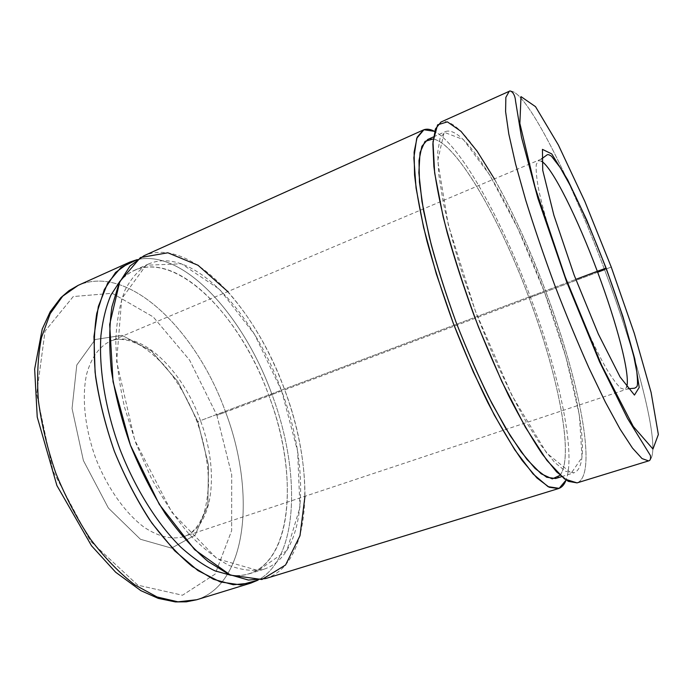 <?xml version="1.0" encoding="UTF-8"?>
<svg xmlns="http://www.w3.org/2000/svg" width="693" height="693" viewBox="0 0 693 693"><rect width="100%" height="100%" fill="white"/><g stroke="black" fill="none" stroke-linecap="round" stroke-linejoin="round"><path stroke-width="0.52" stroke-dasharray="3.46 2.6" d="M216.874 415.28L231.705 474.74L231.644 530.656L215.116 574.133L182.467 595.235L137.786 585.152L90.307 540.982L52.911 470.885L36.668 393.823L45.062 331.107L73.25 296.552L112.223 293.269L153.231 316.918L189.631 360.161L216.874 415.28L189.631 360.161L153.231 316.918L112.223 293.269L73.25 296.552L45.062 331.107L36.668 393.823L52.911 470.885L90.307 540.982L137.786 585.152L182.467 595.235L215.116 574.133L231.644 530.656L231.705 474.74L216.874 415.28L225.606 412.11C197.202 331.8 129.244 263.045 78.17 285.36C129.244 263.045 197.202 331.8 225.606 412.11L272.046 394.655C244.317 317.368 184.477 248.978 137.257 259.589C184.477 248.978 244.317 317.368 272.046 394.655C300.433 469.819 299.619 557.449 258.099 580.093C299.619 557.449 300.433 469.819 272.046 394.655L225.606 412.11C255.31 490.098 248.657 583.194 196.708 599.748C248.657 583.194 255.31 490.098 225.606 412.11L216.874 415.28M197.86 421.734L177.85 381.609L151.273 350.909L122.02 335.36L95.21 339.518L76.784 365.029L72.055 408.498L83.394 460.55L108.385 508.056L140.428 539.258L171.509 548.111L195.175 535.109L207.839 505.197L208.48 465.107L197.86 421.734L208.48 465.107L207.839 505.197L195.175 535.109L171.509 548.111L140.428 539.258L108.385 508.056L83.394 460.55L72.055 408.498L76.784 365.029L95.21 339.518L122.02 335.36L151.273 350.909L177.85 381.609L197.86 421.734L197.124 421.968L197.86 421.734M200.476 420.625C182.372 369.378 139.873 328.421 109.901 341.415C99.073 346.708 91.32 357.605 86.642 374.099C81.618 397.011 84.78 428.196 95.729 458.281C107.372 488.106 125.589 513.617 144.482 527.503C158.888 536.806 171.907 539.864 183.532 536.694C213.912 526.888 219.369 470.33 200.476 420.625L197.124 421.968L200.476 420.625C219.369 470.33 213.912 526.888 183.532 536.694C171.907 539.864 158.888 536.806 144.482 527.503C125.589 513.617 107.372 488.106 95.729 458.281C84.78 428.196 81.618 397.011 86.642 374.099C91.32 357.605 99.073 346.708 109.901 341.415C139.873 328.421 182.372 369.378 200.476 420.625L575.77 279.392L200.476 420.625M541.502 161.2L538.418 160.629L536.287 164.501C535.828 169.612 536.503 177.356 538.322 187.742C542.896 210.507 553.343 244.984 566.701 280.708C580.258 316.354 595.174 349.151 606.765 369.274C612.257 378.274 616.857 384.537 620.582 388.063L624.74 389.561L626.68 387.092L624.74 389.561L620.582 388.063C616.857 384.537 612.257 378.274 606.765 369.274C595.174 349.151 580.258 316.354 566.701 280.708C553.343 244.984 542.896 210.507 538.322 187.742C536.503 177.356 535.828 169.612 536.287 164.501L538.418 160.629L541.502 161.2M604.539 269.646C570.72 178.655 524.376 85.923 509.225 91.311C524.376 85.923 570.72 178.655 604.539 269.646L611.243 267.022L604.539 269.646C638.149 358.645 663.218 455.145 648.579 460.897C663.218 455.145 638.149 358.645 604.539 269.646L545.841 291.718C512.872 202.365 462.707 113.557 440.982 122.037M577.044 482.882C598.501 475.147 578.846 379.01 545.841 291.718C578.837 378.993 598.492 475.103 577.052 482.874M597.669 272.228L545.841 291.718C530.006 249.445 512.907 211.919 494.542 179.141M555.569 478.525C577.321 470.919 560.29 380.431 529.062 297.886L544.438 292.099L517.983 228.742L489.682 174.957L463.409 139.614L444.17 132.285L437.681 160.629L448.25 224.645L475.346 311.027L511.746 395.14L546.638 453.014L571.275 473.111L582.016 457.423L579.391 415.202L565.886 356.982L544.438 292.099C575.814 375.078 594.152 465.661 574.003 472.791L565.653 471.344L554.573 462.318L541.086 445.486L525.71 421.11C514.752 401.386 503.698 378.976 492.541 353.898L476.697 314.639L462.681 274.697C454.495 248.501 448.016 224.376 443.217 202.321L438.669 173.865L437.69 152.313L440.055 138.219L445.365 131.609C465.67 123.545 513.106 207.155 544.438 292.099L529.062 297.886C497.946 213.349 449.592 130.691 427.737 139.475M265.662 578.56C312.812 563.383 315.02 469.603 284.71 389.89L530.569 297.453C502.2 220.98 461.261 145.868 434.606 131.375C461.261 145.868 502.2 220.98 530.569 297.453C558.575 372.02 576.29 452.321 566.077 480.067C576.29 452.321 558.575 372.02 530.569 297.453L284.71 389.89C255.474 307.9 190.41 235.62 143.953 255.752M433.238 138.938C457.38 143.815 500.251 219.984 529.062 297.886C557.692 373.899 574.636 456.185 560.057 475.303M227.867 291.64C251.42 318.546 270.365 351.29 284.71 389.89C298.198 426.723 304.955 462.153 304.989 496.197M281.627 390.921L254.582 334.45L219.724 289.44L181.453 263.799L146.058 265.254L121.734 298.692L116.632 361.495L134.685 439.968L171.812 512.274L217.022 558.714L258.125 570.556L286.867 550.502L299.965 507.397L297.609 451.212L281.627 390.921C310.412 466.623 308.021 555.041 263.816 569.265C253.343 571.508 241.744 570.218 229.011 565.401C215.826 558.437 202.382 547.86 188.695 533.671C175.173 517.541 162.586 498.752 150.935 477.312L135.871 443.148L124.627 407.545C119.222 383.749 116.277 361.33 115.774 340.289C116.693 320.59 119.802 303.768 125.112 289.83C131.497 277.806 139.354 269.179 148.7 263.946C192.256 245.071 253.863 313.037 281.627 390.921L268.884 395.712C241.294 318.174 179.089 250.918 134.572 270.253C129.21 272.635 124.333 276.299 119.95 281.237C161.833 235.17 238.47 308.186 268.884 395.712L281.627 390.921M230.804 575.259C237.361 576.074 243.442 575.606 249.047 573.856C294.239 559.346 297.548 471.058 268.884 395.712C301.845 480.5 291.458 582.146 230.804 575.259M541.346 159.061L109.901 341.415C114.345 338.799 121.275 338.678 130.665 341.051L138.869 344.542C145.591 348.181 153.915 354.955 163.825 364.864C177.495 380.933 188.6 399.965 197.124 421.968C204.6 443.477 208.394 464.353 208.524 484.606C207.562 498.05 205.795 508.255 203.222 515.22L199.367 523.258C193.875 531.245 188.6 535.724 183.532 536.694L627.971 388.808M433.489 136.911L445.365 131.609M561.581 476.654L574.003 472.791M134.572 270.253L148.7 263.946M249.047 573.856L263.816 569.265"/><path stroke-width="1.04" d="M575.77 279.392L597.314 271.284C577.702 218.616 552.659 167.793 541.502 161.2C552.659 167.793 577.702 218.616 597.314 271.284L575.77 279.392M626.68 387.092C630.604 375.078 616.657 322.635 597.314 271.284C616.657 322.635 630.604 375.078 626.68 387.092M606.124 268.113L586.763 220.114L567.61 179.695L551.732 153.907L542.446 149.367L542.732 170.279L553.898 215.28L574.133 275.043L598.354 334.078L620.131 377.044L634.45 395.071L639.206 387.43L634.779 358.948L622.972 316.736L606.124 268.113L597.314 271.284L606.124 268.113L622.972 316.736L634.779 358.948L639.206 387.43L634.45 395.071L620.131 377.044L598.354 334.078L574.133 275.043L553.898 215.28L542.732 170.279L542.446 149.367L551.732 153.907L567.61 179.695L586.763 220.114L606.124 268.113M611.226 267.004L584.866 201.481L558.376 144.993L535.524 106.661L521.006 96.622L519.863 123.406L535.265 187.916L565.237 276.975L601.498 364.96L633.281 426.464L652.962 449.029L658.35 434.52L651.091 392.394L634.312 333.394L611.226 267.004L634.312 333.394L651.091 392.394L658.35 434.52L652.962 449.029L633.281 426.464L601.498 364.96L565.237 276.975L535.265 187.916L519.863 123.406L521.006 96.622L535.524 106.661L558.376 144.993L584.866 201.481L611.235 267.03M577.044 482.882L568.234 481.34L556.548 471.846L542.29 454.106C531.678 438.271 520.443 418.745 508.575 395.538C496.63 370.616 485.135 343.979 474.107 315.618C463.669 287.041 454.712 259.451 447.228 232.839C440.817 207.571 436.373 185.49 433.887 166.589L432.874 143.849L435.386 129.002L440.982 122.037L509.225 91.311L505.847 97.392L505.595 111.59L508.801 133.966L515.592 164.042L525.848 200.606C534.286 227.668 543.91 255.864 554.738 285.221C565.99 314.414 577.373 341.952 588.903 367.836L605.344 402.079L620.096 429.149L632.466 448.076L642.021 458.567L648.579 460.897L642.021 458.567L632.466 448.076L620.096 429.149L605.344 402.079L588.903 367.836C577.373 341.952 565.99 314.414 554.738 285.221C543.91 255.864 534.286 227.668 525.848 200.606L515.592 164.042L508.801 133.966L505.595 111.59L505.847 97.392L509.225 91.311C510.117 90.038 514.916 92.403 515.549 101.065L521.508 137.37L537.95 198.475L566.38 281.107L599.584 361.867L627.511 418.416L650.346 455.431C650.952 458.688 650.363 460.507 648.579 460.897L577.044 482.882L564.526 478.993L546.95 460.473L525.415 427.286L501.775 381.427L478.508 327.096C464.024 288.444 452.252 251.741 443.182 216.978L434.658 172.981L432.986 141.779L437.604 124.844L447.383 121.864L460.984 131.323L477.096 151.161L494.542 179.141M604.539 269.646L597.669 272.228M433.489 136.911L427.737 139.475L421.898 146.292L418.996 160.533L419.456 182.164L423.536 210.611L431.237 244.716C438.089 269.724 446.387 295.625 456.133 322.392C466.493 348.943 477.356 373.873 488.721 397.184L505.448 427.876L521.171 451.931L535.109 468.485L546.69 477.26L555.569 478.525L561.581 476.654M434.606 131.375L423.934 129.738L416.718 138.323L413.86 157.805L416.051 187.994L423.614 227.564L436.33 273.934L453.343 323.449L473.25 371.864L494.317 415.081L514.76 449.8L533.047 473.925L548.059 486.668L559.147 488.348L566.077 480.067C564.353 484.658 561.832 487.491 558.532 488.565L549.159 487.231L536.945 477.988L522.227 460.542C511.339 444.932 499.896 425.641 487.881 402.676C475.831 377.997 464.319 351.585 453.343 323.449C443.009 295.071 434.225 267.637 426.975 241.147C420.833 215.965 416.701 193.919 414.561 175L414.102 152.183L417.177 137.171L423.328 129.981C426.516 128.603 430.275 129.071 434.606 131.375M560.057 475.303L552.304 478.889L541.155 473.795L526.94 459.407L510.265 435.758L492.065 403.724C479.539 378.699 467.567 351.594 456.133 322.392C445.443 292.914 436.538 264.648 429.426 237.586L421.942 201.507L418.849 172.739L420.036 152.547L425.043 141.363L433.238 138.938M423.328 129.981L143.953 255.752L130.041 265.982L119.092 283.082L111.928 306.791C109.191 325.649 109.009 346.89 111.365 370.521C115.255 395.045 121.613 419.941 130.423 445.201C140.48 469.993 152.148 492.888 165.41 513.877C179.244 533.177 193.416 549.012 207.917 561.373L228.95 574.445L248.458 580.058L265.662 578.56L558.532 488.565M304.989 496.197L299.991 535.706L285.559 565.003L261.902 579.513L230.492 575.129L194.612 549.627L159.286 504.357L130.423 445.201L113.046 381.704L109.685 324.393L119.802 281.549L140.497 257.519L167.845 252.789L198.025 265.272L227.867 291.64M119.95 281.237L110.932 295.053C106.072 306.471 102.737 320.001 100.927 335.637C98.709 368.399 105.327 409.39 119.906 449.159C135.222 488.66 157.302 523.821 180.604 546.959C192.282 557.51 203.725 565.471 214.917 570.833L230.804 575.259L214.917 570.833C203.725 565.471 192.282 557.51 180.604 546.959C157.302 523.821 135.222 488.66 119.906 449.159C105.327 409.39 98.709 368.399 100.927 335.637C102.737 320.001 106.072 306.471 110.932 295.053L119.95 281.237M137.257 259.589L120.972 267.498L107.658 283.16L98.354 306.436L93.953 336.59L95.08 372.219C98.649 398.085 105.067 424.437 114.354 451.256C125.095 477.538 137.664 501.567 152.062 523.345L174.74 550.848L197.955 570.59L220.305 581.929L240.644 584.909L258.099 580.093L250.84 583.108L233.298 584.745L213.47 579.287L192.169 566.424C177.512 554.209 163.236 538.548 149.341 519.421C136.027 498.605 124.368 475.892 114.354 451.264C105.613 426.152 99.376 401.394 95.634 376.975C93.442 353.43 93.815 332.233 96.76 313.392L104.271 289.657L115.558 272.479L129.808 262.119L137.257 259.589M250.84 583.108L196.708 599.748L186.261 601.836L175.39 601.922L158.255 598.38L140.87 590.653L115.688 572.253L91.528 545.789L56.904 485.542L37.231 417.047L34.65 369.083L42.23 329.088L50.217 311.729L60.811 297.704L68.997 290.653L78.17 285.36L62.708 296.18L50.199 313.652L41.511 337.448C37.812 356.228 36.764 377.226 38.358 400.45C41.563 424.48 47.41 448.769 55.882 473.31C65.722 497.331 77.365 519.429 90.818 539.596C104.955 558.09 119.612 573.172 134.788 584.831L157.025 596.968L177.954 601.827L196.708 599.748L177.954 601.827L157.025 596.968L134.788 584.831C119.612 573.172 104.955 558.09 90.818 539.596C77.365 519.429 65.722 497.331 55.882 473.31C47.41 448.769 41.563 424.48 38.358 400.45C36.764 377.226 37.812 356.228 41.511 337.448L50.199 313.652L62.708 296.18L78.17 285.36L129.808 262.119M541.346 159.061L546.933 154.989C547.643 154.21 549.177 154.643 551.533 156.289L560.204 167.567L570.798 186.564C582.536 210.144 594.256 237.344 605.968 268.156C613.444 288.279 620.001 307.597 625.64 326.1L633.896 356.826L636.841 372.063C638.522 389.596 636.694 386.079 634.857 388.175L627.971 388.808"/></g></svg>
